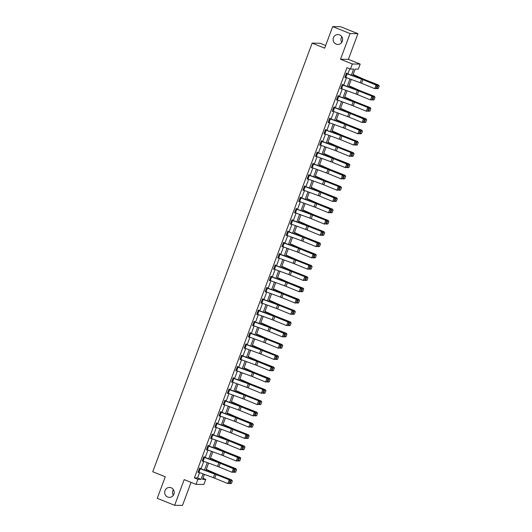 <?xml version="1.0" encoding="UTF-8"?>
<svg xmlns="http://www.w3.org/2000/svg" width="532" height="532" viewBox="0 0 532 532"><rect width="100%" height="100%" fill="white"/><g stroke="black" fill="none" stroke-linecap="round" stroke-linejoin="round"><path stroke-width="0.8" d="M171.164 487.784A4.961 4.775 90.7 0 1 169.382 497.373A4.961 4.775 90.7 0 1 164.754 491.475A4.961 4.775 90.7 0 1 171.164 487.784M339.602 34.859A4.961 4.775 90.7 0 1 337.82 44.449A4.961 4.775 90.7 0 1 333.198 38.55A4.961 4.775 90.7 0 1 339.602 34.859M173.332 495.279A4.961 4.775 90.7 0 1 173.405 489.646M341.777 42.354A4.961 4.775 90.7 0 1 341.843 36.721M202.965 478.288L205.744 479.405L203.862 484.466L196.009 484.366L197.891 479.305L201.076 479.345L203.098 473.906M325.657 45.499L320.011 43.232L312.151 43.132L152.75 471.751L165.266 476.772L157.253 498.324L174.636 505.3L182.496 505.4L191.055 482.378M312.151 43.132L324.673 48.153L332.686 26.6L340.547 26.7L357.93 33.676L350.069 33.576L340.52 59.252L352.344 63.993L360.197 64.093L358.315 69.153L355.13 69.113L352.689 75.684M340.52 59.252L348.38 59.351L357.93 33.676M348.38 59.351L360.197 64.093M332.686 26.6L350.069 33.576M351.373 75.198L353.647 69.094L350.462 69.054L346.984 67.664L194.413 477.909L197.598 477.949L199.58 472.616M200.99 468.825L203.776 461.33M205.186 457.54L207.972 450.052M209.382 446.262L212.168 438.767M213.578 434.977L216.364 427.482M217.774 423.691L220.561 416.197M221.97 412.406L224.757 404.918M226.167 401.128L228.953 393.633M230.363 389.843L233.149 382.348M234.559 378.558L237.345 371.063M238.755 367.273L241.541 359.785M242.951 355.994L245.737 348.5M247.147 344.709L249.934 337.215M251.343 333.424L254.13 325.93M255.54 322.146L258.326 314.651M259.736 310.861L262.522 303.366M263.932 299.576L266.718 292.081M268.128 288.291L270.921 280.803M272.324 277.012L275.117 269.518M276.52 265.727L279.313 258.233M280.716 254.442L283.509 246.948M284.913 243.157L287.706 235.669M289.109 231.879L291.902 224.384M293.312 220.594L296.098 213.099M297.508 209.309L300.294 201.814M301.704 198.03L304.49 190.536M305.9 186.745L308.686 179.251M310.096 175.46L312.882 167.966M314.292 164.175L317.079 156.687M318.488 152.897L321.275 145.402M322.685 141.612L325.471 134.117M326.881 130.327L329.667 122.832M331.077 119.042L333.863 111.554M335.273 107.763L338.059 100.269M339.469 96.478L342.256 88.984M343.665 85.193L346.452 77.699M347.862 73.908L349.77 68.781M346.877 73.549L347.01 73.183L346.478 73.177L344.862 77.519L345.468 77.34M342.681 84.827L342.814 84.468L342.282 84.462L340.666 88.804L341.271 88.625M337.953 96.106L353.175 101.698A3.877 0.372 -159.6 0 1 354.545 102.23L368.297 107.657L355.196 102.284A5.812 0.552 20.4 0 0 353.148 101.492L338.498 96.119L338.618 95.753L338.086 95.747L336.47 100.083L337.075 99.903M332.407 111.008L333.77 107.398L348.979 112.984A3.877 0.372 -159.6 0 1 350.349 113.509L363.449 118.882L351 113.569A5.812 0.552 20.4 0 0 348.952 112.777L334.302 107.404L334.422 107.032L333.89 107.025L332.274 111.368L332.879 111.188M328.211 122.287L329.574 118.676L344.783 124.262A3.877 0.372 -159.6 0 1 346.152 124.794L359.253 130.167L346.804 124.854A5.812 0.552 20.4 0 0 344.756 124.056L330.106 118.683L330.226 118.317L329.694 118.31L328.078 122.653L328.676 122.473M325.897 129.961L326.03 129.602L325.498 129.595L323.882 133.931L324.48 133.751M321.7 141.246L321.833 140.887L321.301 140.88L319.685 145.216L320.284 145.037M317.504 152.531L317.637 152.165L317.105 152.159L315.489 156.501L316.088 156.322M312.776 163.803L327.998 169.395A3.877 0.372 -159.6 0 1 329.368 169.927L342.462 175.294L330.02 169.987A5.812 0.552 20.4 0 0 327.971 169.189L313.321 163.816L313.441 163.45L312.909 163.444L311.293 167.786L311.892 167.607M307.23 178.705L308.593 175.095L323.802 180.68A3.877 0.372 -159.6 0 1 325.172 181.213L338.924 186.639L325.823 181.266A5.812 0.552 20.4 0 0 323.775 180.474L309.125 175.101L309.245 174.735L308.713 174.729L307.097 179.065L307.695 178.885M304.916 186.38L305.049 186.02L304.517 186.014L302.901 190.35L303.499 190.17M300.713 197.665L300.853 197.299L300.321 197.292L298.705 201.635L299.303 201.455M294.642 212.554L296.005 208.943L311.213 214.529A3.877 0.372 -159.6 0 1 312.583 215.061L326.335 220.487L313.235 215.114A5.812 0.552 20.4 0 0 311.187 214.323L296.537 208.95L296.657 208.584L296.125 208.577L294.509 212.92L295.107 212.74M292.321 220.228L292.46 219.869L291.928 219.862L290.312 224.198L290.911 224.019M288.125 231.513L288.264 231.147L287.732 231.141L286.116 235.483L286.715 235.304M283.928 242.798L284.068 242.432L283.536 242.426L281.92 246.768L282.519 246.589M279.732 254.077L279.872 253.717L279.34 253.711L277.724 258.047L278.322 257.867M273.661 268.973L275.024 265.362L290.233 270.948A3.877 0.372 -159.6 0 1 291.603 271.48L305.355 276.906L292.254 271.533A5.812 0.552 20.4 0 0 290.206 270.741L275.556 265.368L275.676 265.002L275.144 264.996L273.528 269.332L274.126 269.152M269.465 280.258L270.828 276.647L286.036 282.233A3.877 0.372 -159.6 0 1 287.406 282.758L300.5 288.131L288.058 282.818A5.812 0.552 20.4 0 0 286.01 282.02L271.36 276.653L271.48 276.281L270.948 276.274L269.332 280.617L269.93 280.437M267.144 287.925L267.283 287.566L266.751 287.559L265.135 291.902L265.734 291.722M262.948 299.21L263.087 298.851L262.555 298.844L260.939 303.18L261.538 303.001M258.752 310.495L258.891 310.136L258.359 310.129L256.743 314.465L257.342 314.286M254.03 321.774L269.252 327.366A3.877 0.372 -159.6 0 1 270.622 327.892L283.716 333.265L271.273 327.951A5.812 0.552 20.4 0 0 269.225 327.153L254.569 321.787L254.695 321.414L254.163 321.408L252.547 325.75L253.146 325.571M248.484 336.67L249.847 333.059L265.056 338.645A3.877 0.372 -159.6 0 1 266.426 339.177L280.178 344.603L267.077 339.23A5.812 0.552 20.4 0 0 265.029 338.438L250.373 333.065L250.499 332.7L249.967 332.693L248.351 337.035L248.949 336.856M246.163 344.344L246.303 343.985L245.771 343.978L244.155 348.314L244.753 348.134M241.967 355.629L242.107 355.263L241.575 355.256L239.959 359.599L240.557 359.419M237.245 366.907L252.467 372.5A3.877 0.372 -159.6 0 1 253.837 373.025L266.931 378.398L254.489 373.085A5.812 0.552 20.4 0 0 252.441 372.287L237.784 366.914L237.91 366.548L237.378 366.541L235.762 370.884L236.361 370.704M231.699 381.803L233.063 378.192L248.271 383.778A3.877 0.372 -159.6 0 1 249.641 384.31L263.393 389.737L250.293 384.363A5.812 0.552 20.4 0 0 248.245 383.572L233.588 378.199L233.714 377.833L233.182 377.826L231.566 382.169L232.165 381.989M228.853 389.471L244.075 395.063A3.877 0.372 -159.6 0 1 245.445 395.595L259.197 401.022L246.097 395.648A5.812 0.552 20.4 0 0 244.048 394.857L229.392 389.484L229.518 389.118L228.986 389.111L227.37 393.447L227.969 393.268M225.182 400.762L225.322 400.397L224.79 400.39L223.174 404.732L223.773 404.553M220.986 412.047L221.126 411.682L220.594 411.675L218.978 416.017L219.576 415.838M216.258 423.319L231.487 428.912A3.877 0.372 -159.6 0 1 232.856 429.444L246.609 434.87L233.508 429.497A5.812 0.552 20.4 0 0 231.46 428.706L216.803 423.332L216.93 422.967L216.398 422.96L214.782 427.296L215.38 427.116M210.719 438.222L212.082 434.611L227.29 440.197A3.877 0.372 -159.6 0 1 228.66 440.722L241.754 446.095L229.312 440.782A5.812 0.552 20.4 0 0 227.264 439.991L212.607 434.617L212.733 434.252L212.202 434.245L210.586 438.581L211.184 438.401M208.398 445.896L208.537 445.53L208.005 445.523L206.389 449.866L206.988 449.686M204.202 457.174L204.341 456.815L203.809 456.808L202.193 461.151L202.792 460.971M200.005 468.459L200.145 468.1L199.613 468.094L197.997 472.429L198.596 472.25M196.009 484.366L184.185 479.625L174.636 505.3M194.413 477.909L197.891 479.305M350.462 69.054L352.344 63.993M204.414 474.384L202.559 479.365L205.744 479.405M351.28 79.474L348.493 86.962M347.083 90.753L344.297 98.247M342.887 102.038L340.101 109.532M338.691 113.323L335.905 120.817M334.495 124.601L331.709 132.096M330.299 135.886L327.513 143.381M326.103 147.171L323.316 154.666M321.907 158.456L319.12 165.944M317.71 169.735L314.924 177.229M313.514 181.02L310.728 188.514M309.318 192.305L306.532 199.799M305.122 203.59L302.336 211.078M300.926 214.868L298.139 222.363M296.73 226.153L293.943 233.648M292.534 237.438L289.747 244.933M288.337 248.723L285.551 256.211M284.141 260.002L281.355 267.496M279.945 271.287L277.159 278.781M275.749 282.572L272.963 290.066M271.553 293.85L268.766 301.345M267.357 305.135L264.57 312.63M263.16 316.42L260.374 323.915M258.964 327.705L256.178 335.193M254.768 338.984L251.982 346.478M250.572 350.269L247.786 357.763M246.376 361.554L243.59 369.048M242.18 372.839L239.393 380.327M237.984 384.117L235.197 391.612M233.787 395.402L231.001 402.897M229.591 406.687L226.805 414.182M225.395 417.966L222.609 425.46M221.199 429.251L218.413 436.745M217.003 440.536L214.216 448.03M212.807 451.821L210.02 459.309M208.611 463.099L205.824 470.594M204.507 470.115L207.294 462.621M208.704 458.83L211.49 451.336M212.9 447.545L215.686 440.057M217.096 436.267L219.882 428.772M221.292 424.982L224.078 417.487M225.488 413.697L228.275 406.202M229.684 402.411L232.471 394.924M233.881 391.133L236.667 383.639M238.077 379.848L240.863 372.353M242.273 368.563L245.059 361.068M246.469 357.278L249.255 349.79M250.665 346L253.451 338.505M254.861 334.714L257.648 327.22M259.057 323.429L261.844 315.935M263.254 312.151L266.04 304.656M267.45 300.866L270.236 293.371M271.646 289.581L274.432 282.086M275.842 278.296L278.628 270.808M280.038 267.017L282.825 259.523M284.234 255.732L287.021 248.238M288.43 244.447L291.217 236.953M292.627 233.162L295.413 225.674M296.823 221.884L299.609 214.389M301.019 210.599L303.805 203.104M305.215 199.314L308.001 191.819M309.411 188.035L312.198 180.541M313.607 176.75L316.394 169.256M317.803 165.465L320.59 157.971M322 154.18L324.786 146.692M326.196 142.902L328.982 135.407M330.392 131.617L333.178 124.122M334.588 120.332L337.374 112.837M338.784 109.047L341.571 101.559M342.98 97.768L345.767 90.274M347.177 86.483L349.963 78.989M197.598 477.949L201.076 479.345M344.929 77.34L345.394 77.526M340.733 88.625L341.198 88.811M336.537 99.903L337.002 100.089M332.34 111.188L332.806 111.374M328.144 122.473L328.61 122.659M323.948 133.751L324.414 133.938M319.752 145.037L320.217 145.223M315.556 156.322L316.021 156.508M311.36 167.607L311.825 167.793M307.163 178.885L307.629 179.071M302.967 190.17L303.433 190.356M298.771 201.455L299.237 201.641M294.575 212.74L295.041 212.926M290.379 224.019L290.844 224.205M286.183 235.304L286.648 235.49M281.987 246.589L282.452 246.775M277.79 257.867L278.256 258.053M273.594 269.152L274.06 269.338M269.398 280.437L269.864 280.623M265.202 291.722L265.668 291.908M261.006 303.001L261.471 303.187M256.81 314.286L257.275 314.472M252.614 325.571L253.079 325.757M248.417 336.856L248.883 337.042M244.221 348.134L244.687 348.32M240.025 359.419L240.491 359.605M235.829 370.704L236.294 370.89M231.633 381.989L232.098 382.176M227.437 393.268L227.902 393.454M223.24 404.553L223.706 404.739M219.044 415.838L219.51 416.024M214.848 427.116L215.314 427.302M210.652 438.401L211.118 438.587M206.456 449.686L206.921 449.873M202.26 460.971L202.725 461.158M198.064 472.25L198.529 472.436M346.345 73.542L361.567 79.135A3.877 0.372 -159.6 0 1 362.937 79.66L376.038 85.034L363.589 79.72A5.812 0.552 20.4 0 0 361.541 78.922L346.412 73.363M376.23 88.505L374.688 88.645L376.038 85.034L376.909 85.951L375.971 88.485L376.909 85.951M345.002 77.153L360.224 82.746A3.877 0.372 -159.6 0 1 361.594 83.278L374.688 88.645L375.971 88.485M377.175 85.978L376.689 85.087M378.305 88.511L379.25 85.985L378.305 88.511L376.244 88.465M378.146 88.531L376.902 88.724L378.245 85.107L364.553 79.734A5.812 0.552 -159.6 0 1 362.651 78.936L353.062 74.686M379.083 85.998L378.245 85.107L378.651 85.067L379.25 85.985M353.135 74.48L363.688 79.162A3.877 0.372 20.4 0 0 364.959 79.687L378.651 85.067M342.149 84.821L357.371 90.413A3.877 0.372 -159.6 0 1 358.741 90.945L372.493 96.372L359.393 90.999A5.812 0.552 20.4 0 0 357.344 90.207L342.216 84.641M372.034 99.79L370.491 99.93L371.841 96.312L372.713 97.236L371.775 99.77L372.713 97.236M342.162 84.827L340.819 88.445L356.028 94.031A3.877 0.372 -159.6 0 1 357.398 94.563L370.491 99.93L371.775 99.77M372.979 97.256L372.493 96.372M338.498 96.119L338.02 95.926M367.838 111.075L366.295 111.215L367.645 107.597L368.516 108.521L367.579 111.048L368.516 108.521M336.603 99.723L351.832 105.316A3.877 0.372 -159.6 0 1 353.201 105.841L366.295 111.215L367.579 111.048M368.782 108.541L368.297 107.657M374.109 99.797L375.053 97.263L374.109 99.797L372.048 99.75M373.949 99.817L372.706 100.009L374.049 96.392L360.357 91.012A5.812 0.552 -159.6 0 1 358.455 90.221L348.866 85.965M374.887 97.283L374.049 96.392L375.053 97.263M348.939 85.758L359.492 90.44A3.877 0.372 20.4 0 0 360.763 90.972L374.455 96.345M369.913 111.082L370.857 108.548L369.913 111.082L367.851 111.035M369.753 111.095L368.51 111.288L369.853 107.677L356.161 102.297A5.812 0.552 -159.6 0 1 354.259 101.506L344.669 97.25M370.691 108.568L369.853 107.677L370.857 108.548M344.743 97.043L355.296 101.725A3.877 0.372 20.4 0 0 356.566 102.25L370.259 107.63M334.302 107.404L333.823 107.211M363.642 122.353L362.099 122.5L363.449 118.882L364.32 119.8L363.383 122.333L364.32 119.8M332.427 111.008L347.635 116.601A3.877 0.372 -159.6 0 1 349.005 117.126L362.099 122.5L363.383 122.333M364.586 119.826L364.101 118.935M330.106 118.683L329.627 118.496M359.446 133.638L357.903 133.778L359.253 130.167L360.124 131.085L359.186 133.618L360.124 131.085M328.231 122.294L343.439 127.88A3.877 0.372 -159.6 0 1 344.809 128.411L357.903 133.778L359.186 133.618M360.39 131.105L359.905 130.22M325.365 129.954L340.586 135.547A3.877 0.372 -159.6 0 1 341.956 136.079L355.709 141.505L342.608 136.132A5.812 0.552 20.4 0 0 340.56 135.341L325.431 129.775M355.25 144.923L353.707 145.063L355.057 141.446L355.928 142.37L354.99 144.897L355.928 142.37M325.378 129.961L324.035 133.579L339.243 139.165A3.877 0.372 -159.6 0 1 340.613 139.697L353.707 145.063L354.99 144.897M356.194 142.39L355.709 141.505M365.717 122.36L366.661 119.833L365.717 122.36L363.655 122.32M365.557 122.38L364.314 122.573L365.657 118.955L351.965 113.582A5.812 0.552 -159.6 0 1 350.063 112.791L340.473 108.535M366.495 119.846L365.657 118.955L366.063 118.915L366.661 119.833M340.547 108.329L351.1 113.01A3.877 0.372 20.4 0 0 352.37 113.535L366.063 118.915M361.521 133.645L362.465 131.111L361.521 133.645L359.459 133.599M361.361 133.665L360.117 133.858L361.461 130.24L347.768 124.86A5.812 0.552 -159.6 0 1 345.867 124.069L336.277 119.82M362.299 131.131L361.461 130.24L362.465 131.111M336.35 119.607L346.904 124.289A3.877 0.372 20.4 0 0 348.174 124.82L361.866 130.2M357.324 144.93L358.269 142.396L357.324 144.93L355.263 144.884M357.165 144.95L355.921 145.143L357.265 141.525L343.572 136.145A5.812 0.552 -159.6 0 1 341.67 135.354L332.081 131.098M358.103 142.416L357.265 141.525L358.269 142.396M332.154 130.892L342.708 135.574A3.877 0.372 20.4 0 0 343.978 136.106L357.67 141.479M321.168 141.239L336.39 146.832A3.877 0.372 -159.6 0 1 337.76 147.364L351.512 152.79L338.412 147.417A5.812 0.552 20.4 0 0 336.364 146.626L321.235 141.06M351.053 156.209L349.511 156.348L350.854 152.731L351.732 153.655L350.794 156.182L351.732 153.655M321.182 141.246L319.838 144.864L335.047 150.45A3.877 0.372 -159.6 0 1 336.417 150.975L349.511 156.348L350.794 156.182M351.998 153.675L351.512 152.79M353.128 156.215L354.073 153.681L353.128 156.215L351.067 156.169M352.969 156.228L351.725 156.421L353.068 152.81L339.376 147.43A5.812 0.552 -159.6 0 1 337.474 146.639L327.885 142.383M353.906 153.701L353.068 152.81L354.073 153.681M327.958 142.177L338.512 146.859A3.877 0.372 20.4 0 0 339.782 147.384L353.474 152.764M315.622 156.142L316.986 152.531L332.194 158.117A3.877 0.372 -159.6 0 1 333.564 158.642L346.658 164.016L334.216 158.702A5.812 0.552 20.4 0 0 332.168 157.904L317.039 152.345M346.857 167.487L345.315 167.633L346.658 164.016L347.536 164.933L346.598 167.467L347.536 164.933M315.642 156.142L330.851 161.728A3.877 0.372 -159.6 0 1 332.221 162.26L345.315 167.633L346.598 167.467M347.802 164.96L347.316 164.069M348.932 167.494L349.876 164.967L348.932 167.494L346.871 167.447M348.773 167.514L347.529 167.706L348.872 164.089L335.18 158.716A5.812 0.552 -159.6 0 1 333.278 157.924L323.689 153.668M349.71 164.98L348.872 164.089L349.278 164.049L349.876 164.967M323.762 153.462L334.315 158.144A3.877 0.372 20.4 0 0 335.586 158.669L349.278 164.049M313.321 163.816L312.843 163.623M342.661 178.772L341.118 178.912L342.462 175.294L343.339 176.218L342.402 178.752L343.339 176.218M311.426 167.42L326.655 173.013A3.877 0.372 -159.6 0 1 328.025 173.545L341.118 178.912L342.402 178.752M343.606 176.238L343.12 175.354M344.736 178.779L345.68 176.245L344.736 178.779L342.674 178.732M344.576 178.799L343.333 178.991L344.676 175.374L330.984 169.994A5.812 0.552 -159.6 0 1 329.082 169.203L319.493 164.947M345.514 176.265L344.676 175.374L345.68 176.245M319.566 164.74L330.119 169.422A3.877 0.372 20.4 0 0 331.389 169.954L345.082 175.327M309.125 175.101L308.646 174.908M338.465 190.057L336.922 190.197L338.266 186.579L339.143 187.503L338.206 190.03L339.143 187.503M307.25 178.712L322.459 184.298A3.877 0.372 -159.6 0 1 323.828 184.83L336.922 190.197L338.206 190.03M339.409 187.523L338.924 186.639M340.54 190.064L341.484 187.53L340.54 190.064L338.478 190.017M340.38 190.077L339.137 190.276L340.48 186.659L326.788 181.279A5.812 0.552 -159.6 0 1 324.886 180.488L315.296 176.232M341.318 187.55L340.48 186.659L341.484 187.53M315.37 176.025L325.923 180.707A3.877 0.372 20.4 0 0 327.193 181.239L340.886 186.612M304.384 186.373L319.606 191.966A3.877 0.372 -159.6 0 1 320.976 192.491L334.069 197.864L321.627 192.551A5.812 0.552 20.4 0 0 319.579 191.759L304.45 186.193M334.269 201.342L332.726 201.482L334.069 197.864L334.947 198.782L334.01 201.315L334.947 198.782M304.397 186.38L303.054 189.997L318.262 195.583A3.877 0.372 -159.6 0 1 319.632 196.108L332.726 201.482L334.01 201.315M335.213 198.808L334.728 197.924M336.344 201.349L337.288 198.815L336.344 201.349L334.282 201.302M336.184 201.362L334.941 201.555L336.284 197.937L322.592 192.564A5.812 0.552 -159.6 0 1 320.69 191.773L311.1 187.517M337.122 198.828L336.284 197.937L336.69 197.897L337.288 198.815M311.173 187.311L321.727 191.992A3.877 0.372 20.4 0 0 322.997 192.518L336.69 197.897M300.188 197.658L315.41 203.251A3.877 0.372 -159.6 0 1 316.779 203.776L329.873 209.149L317.431 203.836A5.812 0.552 20.4 0 0 315.383 203.038L300.254 197.478M330.073 212.62L328.53 212.767L329.873 209.149L330.751 210.067L329.813 212.601L330.751 210.067M300.201 197.658L298.858 201.276L314.066 206.862A3.877 0.372 -159.6 0 1 315.436 207.394L328.53 212.767L329.813 212.601M331.017 210.093L330.532 209.202M332.148 212.627L333.092 210.1L332.148 212.627L330.086 212.581M331.988 212.647L330.744 212.84L332.088 209.222L318.395 203.849A5.812 0.552 -159.6 0 1 316.493 203.051L306.904 198.802M332.926 210.113L332.088 209.222L332.493 209.182L333.092 210.1M306.977 198.596L317.531 203.277A3.877 0.372 20.4 0 0 318.801 203.803L332.493 209.182M296.537 208.95L296.058 208.757M325.877 223.906L324.334 224.045L325.677 220.428L326.555 221.352L325.617 223.886L326.555 221.352M294.655 212.561L309.87 218.147A3.877 0.372 -159.6 0 1 311.24 218.679L324.334 224.045L325.617 223.886M326.821 221.372L326.335 220.487M327.951 223.912L328.896 221.379L327.951 223.912L325.89 223.866M327.792 223.932L326.548 224.125L327.892 220.507L314.199 215.127A5.812 0.552 -159.6 0 1 312.297 214.336L302.708 210.08M328.729 221.398L327.892 220.507L328.896 221.379M302.781 209.874L313.335 214.556A3.877 0.372 20.4 0 0 314.605 215.088L328.297 220.461M290.445 223.839L291.809 220.228L307.017 225.814A3.877 0.372 -159.6 0 1 308.387 226.346L322.139 231.772L309.039 226.399A5.812 0.552 20.4 0 0 306.991 225.608L291.862 220.042M321.68 235.191L320.138 235.33L321.481 231.713L322.359 232.637L321.421 235.164L322.359 232.637M290.459 223.846L305.674 229.432A3.877 0.372 -159.6 0 1 307.044 229.957L320.138 235.33L321.421 235.164M322.625 232.657L322.139 231.772M323.755 235.197L324.7 232.664L323.755 235.197L321.694 235.151M323.596 235.21L322.352 235.403L323.695 231.792L310.003 226.413A5.812 0.552 -159.6 0 1 308.101 225.621L298.512 221.365M324.533 232.684L323.695 231.792L324.7 232.664M298.585 221.159L309.139 225.841A3.877 0.372 20.4 0 0 310.409 226.366L324.101 231.746M288.391 231.812L287.047 235.43L286.263 235.124L287.613 231.513L302.821 237.099A3.877 0.372 -159.6 0 1 304.191 237.624L317.285 242.998L304.843 237.684A5.812 0.552 20.4 0 0 302.794 236.893L287.666 231.327M317.484 246.469L315.942 246.615L317.285 242.998L318.163 243.915L317.225 246.449L318.163 243.915M287.047 235.43L301.478 240.717A3.877 0.372 -159.6 0 1 302.848 241.242L315.942 246.615L317.225 246.449M318.429 243.942L317.943 243.051M319.559 246.476L320.503 243.949L319.559 246.476L317.498 246.436M319.4 246.496L318.156 246.688L319.499 243.071L305.807 237.698A5.812 0.552 -159.6 0 1 303.905 236.906L294.316 232.65M320.337 243.962L319.499 243.071L319.905 243.031L320.503 243.949M294.389 232.444L304.942 237.126A3.877 0.372 20.4 0 0 306.213 237.651L319.905 243.031M283.403 242.792L298.625 248.384A3.877 0.372 -159.6 0 1 299.995 248.91L313.089 254.283L300.647 248.969A5.812 0.552 20.4 0 0 298.598 248.171L283.47 242.612M313.288 257.754L311.745 257.894L313.089 254.283L313.966 255.2L313.029 257.734L313.966 255.2M283.416 242.792L282.066 246.409L297.282 251.995A3.877 0.372 -159.6 0 1 298.645 252.527L311.745 257.894L313.029 257.734M314.232 255.227L313.747 254.336M315.363 257.761L316.307 255.234L315.363 257.761L313.301 257.714M315.203 257.781L313.96 257.973L315.303 254.356L301.611 248.976A5.812 0.552 -159.6 0 1 299.709 248.185L290.12 243.935M316.141 255.247L315.303 254.356L315.709 254.316L316.307 255.234M290.193 243.729L300.746 248.411A3.877 0.372 20.4 0 0 302.016 248.936L315.709 254.316M279.207 254.07L294.429 259.663A3.877 0.372 -159.6 0 1 295.799 260.195L309.551 265.621L296.45 260.248A5.812 0.552 20.4 0 0 294.402 259.456L279.273 253.89M309.092 269.039L307.549 269.179L308.893 265.561L309.77 266.485L308.833 269.019L309.77 266.485M279.22 254.077L277.87 257.694L293.085 263.28A3.877 0.372 -159.6 0 1 294.449 263.812L307.549 269.179L308.833 269.019M310.036 266.505L309.551 265.621M311.167 269.046L312.111 266.512L311.167 269.046L309.105 268.999M311.007 269.066L309.764 269.259L311.107 265.641L297.415 260.261A5.812 0.552 -159.6 0 1 295.513 259.47L285.923 255.214M311.945 266.532L311.107 265.641L312.111 266.512M285.997 255.008L296.55 259.689A3.877 0.372 20.4 0 0 297.82 260.221L311.513 265.594M275.556 265.368L275.077 265.175M304.896 280.324L303.353 280.464L304.696 276.846L305.574 277.771L304.637 280.298L305.574 277.771M273.674 268.979L288.889 274.565A3.877 0.372 -159.6 0 1 290.253 275.091L303.353 280.464L304.637 280.298M305.84 277.79L305.355 276.906M306.971 280.331L307.915 277.797L306.971 280.331L304.909 280.284M306.811 280.344L305.567 280.537L306.911 276.926L293.218 271.546A5.812 0.552 -159.6 0 1 291.317 270.755L281.727 266.499M307.749 277.817L306.911 276.926L307.915 277.797M281.8 266.293L292.354 270.974A3.877 0.372 20.4 0 0 293.624 271.5L307.316 276.879M271.36 276.653L270.881 276.46M300.7 291.603L299.157 291.749L300.5 288.131L301.378 289.049L300.44 291.583L301.378 289.049M269.478 280.258L284.693 285.85A3.877 0.372 -159.6 0 1 286.056 286.376L299.157 291.749L300.44 291.583M301.644 289.076L301.159 288.184M302.775 291.609L303.719 289.082L302.775 291.609L300.713 291.563M302.615 291.629L301.371 291.822L302.715 288.204L289.022 282.831A5.812 0.552 -159.6 0 1 287.12 282.04L277.531 277.784M303.553 289.095L302.715 288.204L303.12 288.164L303.719 289.082M277.604 277.578L288.158 282.259A3.877 0.372 20.4 0 0 289.428 282.785L303.12 288.164M267.41 288.224L266.067 291.842L265.282 291.543L266.632 287.925L281.84 293.511A3.877 0.372 -159.6 0 1 283.21 294.043L296.304 299.416L283.862 294.103A5.812 0.552 20.4 0 0 281.814 293.305L266.685 287.739M296.504 302.888L294.961 303.027L296.304 299.416L297.182 300.334L296.244 302.868L297.182 300.334M266.067 291.842L280.497 297.129A3.877 0.372 -159.6 0 1 281.86 297.661L294.961 303.027L296.244 302.868M297.448 300.354L296.962 299.469M298.578 302.894L299.523 300.361L298.578 302.894L296.517 302.848M298.419 302.914L297.175 303.107L298.519 299.489L284.826 294.11A5.812 0.552 -159.6 0 1 282.924 293.318L273.335 289.062M299.356 300.38L298.519 299.489L299.523 300.361M273.408 288.856L283.962 293.538A3.877 0.372 20.4 0 0 285.232 294.07L298.924 299.443M262.422 299.203L277.644 304.796A3.877 0.372 -159.6 0 1 279.014 305.328L292.766 310.755L279.666 305.381A5.812 0.552 20.4 0 0 277.618 304.59L262.489 299.024M292.307 314.173L290.765 314.312L292.108 310.695L292.986 311.619L292.048 314.146L292.986 311.619M261.072 302.821L276.301 308.414A3.877 0.372 -159.6 0 1 277.664 308.946L290.765 314.312L292.048 314.146M293.252 311.639L292.766 310.755M294.382 314.179L295.327 311.646L294.382 314.179L292.321 314.133M294.223 314.193L292.979 314.392L294.322 310.774L280.63 305.395A5.812 0.552 -159.6 0 1 278.728 304.603L269.139 300.347M295.16 311.666L294.322 310.774L295.327 311.646M269.212 300.141L279.766 304.823A3.877 0.372 20.4 0 0 281.036 305.355L294.728 310.728M258.226 310.488L273.448 316.081A3.877 0.372 -159.6 0 1 274.818 316.607L287.912 321.98L275.47 316.666A5.812 0.552 20.4 0 0 273.421 315.875L258.293 310.309M288.111 325.458L286.568 325.597L287.912 321.98L288.79 322.897L287.852 325.431L288.79 322.897M258.239 310.495L256.889 314.113L272.105 319.699A3.877 0.372 -159.6 0 1 273.468 320.224L286.568 325.597L287.852 325.431M289.056 322.924L288.57 322.04M290.186 325.464L291.13 322.931L290.186 325.464L288.125 325.418M290.026 325.478L288.783 325.67L290.126 322.053L276.434 316.68A5.812 0.552 -159.6 0 1 274.532 315.888L264.943 311.632M290.964 322.951L290.126 322.053L291.13 322.931M265.016 311.426L275.569 316.108A3.877 0.372 20.4 0 0 276.84 316.633L290.532 322.013M254.569 321.787L254.097 321.594M283.915 336.736L282.372 336.882L283.716 333.265L284.593 334.182L283.656 336.716L284.593 334.182M252.68 325.385L267.909 330.977A3.877 0.372 -159.6 0 1 269.272 331.509L282.372 336.882L283.656 336.716M284.859 334.209L284.374 333.318M285.99 336.743L286.934 334.216L285.99 336.743L283.928 336.696M285.83 336.763L284.587 336.956L285.93 333.338L272.238 327.965A5.812 0.552 -159.6 0 1 270.336 327.167L260.747 322.917M286.768 334.229L285.93 333.338L286.336 333.298L286.934 334.216M260.82 322.711L271.373 327.393A3.877 0.372 20.4 0 0 272.643 327.918L286.336 333.298M250.373 333.065L249.9 332.872M279.719 348.021L278.176 348.161L279.519 344.543L280.397 345.468L279.46 348.001L280.397 345.468M248.497 336.676L263.712 342.262A3.877 0.372 -159.6 0 1 265.076 342.794L278.176 348.161L279.46 348.001M280.663 345.487L280.178 344.603M281.794 348.028L282.738 345.494L281.794 348.028L279.732 347.981M281.634 348.048L280.391 348.241L281.734 344.623L268.042 339.243A5.812 0.552 -159.6 0 1 266.14 338.452L256.55 334.196M282.572 345.514L281.734 344.623L282.738 345.494M256.623 333.99L267.177 338.671A3.877 0.372 20.4 0 0 268.447 339.203L282.14 344.576M246.429 344.643L245.086 348.261L244.301 347.961L245.651 344.344L260.86 349.93A3.877 0.372 -159.6 0 1 262.229 350.462L275.982 355.888L262.881 350.515A5.812 0.552 20.4 0 0 260.833 349.724L245.704 344.157M275.523 359.306L273.98 359.446L275.323 355.828L276.201 356.753L275.263 359.28L276.201 356.753M245.086 348.261L259.516 353.547A3.877 0.372 -159.6 0 1 260.88 354.073L273.98 359.446L275.263 359.28M276.467 356.773L275.982 355.888M277.598 359.313L278.542 356.779L277.598 359.313L275.536 359.266M277.438 359.326L276.194 359.526L277.538 355.908L263.845 350.528A5.812 0.552 -159.6 0 1 261.943 349.737L252.354 345.481M278.376 356.799L277.538 355.908L278.542 356.779M252.427 345.275L262.981 349.956A3.877 0.372 20.4 0 0 264.251 350.482L277.943 355.861M241.442 355.622L256.663 361.215A3.877 0.372 -159.6 0 1 258.033 361.74L271.127 367.113L258.685 361.8A5.812 0.552 20.4 0 0 256.637 361.009L241.508 355.442M271.327 370.591L269.784 370.731L271.127 367.113L272.005 368.031L271.067 370.565L272.005 368.031M241.455 355.629L240.105 359.246L255.32 364.832A3.877 0.372 -159.6 0 1 256.683 365.358L269.784 370.731L271.067 370.565M272.271 368.058L271.786 367.166M273.401 370.591L274.346 368.064L273.401 370.591L271.34 370.551M273.242 370.611L271.998 370.804L273.342 367.186L259.649 361.813A5.812 0.552 -159.6 0 1 257.747 361.022L248.158 356.766M274.18 368.078L273.342 367.186L273.747 367.147L274.346 368.064M248.231 356.56L258.785 361.241A3.877 0.372 20.4 0 0 260.055 361.767L273.747 367.147M237.784 366.914L237.312 366.728M267.13 381.87L265.588 382.009L266.931 378.398L267.809 379.316L266.871 381.85L267.809 379.316M235.895 370.518L251.124 376.111A3.877 0.372 -159.6 0 1 252.487 376.643L265.588 382.009L266.871 381.85M268.075 379.343L267.589 378.452M269.205 381.876L270.15 379.349L269.205 381.876L267.144 381.83M269.046 381.896L267.802 382.089L269.145 378.471L255.453 373.098A5.812 0.552 -159.6 0 1 253.551 372.3L243.962 368.051M269.983 379.363L269.145 378.471L269.551 378.432L270.15 379.349M244.035 367.845L254.589 372.526A3.877 0.372 20.4 0 0 255.859 373.052L269.551 378.432M233.588 378.199L233.116 378.006M262.934 393.155L261.392 393.294L262.735 389.677L263.613 390.601L262.675 393.135L263.613 390.601M231.713 381.81L246.928 387.396A3.877 0.372 -159.6 0 1 248.291 387.928L261.392 393.294L262.675 393.135M263.879 390.621L263.393 389.737M265.009 393.161L265.953 390.628L265.009 393.161L262.948 393.115M264.85 393.181L263.599 393.374L264.949 389.757L251.257 384.377A5.812 0.552 -159.6 0 1 249.355 383.585L239.766 379.329M265.787 390.648L264.949 389.757L265.953 390.628M239.839 379.123L250.392 383.805A3.877 0.372 20.4 0 0 251.663 384.337L265.355 389.71M229.392 389.484L228.92 389.291M258.738 404.44L257.195 404.579L258.539 400.962L259.417 401.886L258.479 404.413L259.417 401.886M227.503 393.088L242.732 398.681A3.877 0.372 -159.6 0 1 244.095 399.206L257.195 404.579L258.479 404.413M259.683 401.906L259.197 401.022M260.813 404.446L261.757 401.913L260.813 404.446L258.752 404.4M260.653 404.46L259.403 404.653L260.753 401.042L247.061 395.662A5.812 0.552 -159.6 0 1 245.159 394.87L235.57 390.614M261.591 401.933L260.753 401.042L261.757 401.913M235.643 390.408L246.196 395.09A3.877 0.372 20.4 0 0 247.466 395.615L261.159 400.995M225.448 401.062L224.105 404.679L223.32 404.373L224.67 400.762L239.879 406.348A3.877 0.372 -159.6 0 1 241.249 406.874L254.343 412.247L241.9 406.933A5.812 0.552 20.4 0 0 239.852 406.142L224.723 400.576M254.542 415.718L252.999 415.864L254.343 412.247L255.22 413.164L254.283 415.698L255.22 413.164M224.105 404.679L238.536 409.966A3.877 0.372 -159.6 0 1 239.899 410.491L252.999 415.864L254.283 415.698M255.48 413.191L255.001 412.3M256.617 415.725L257.561 413.198L256.617 415.725L254.555 415.685M256.457 415.745L255.207 415.938L256.557 412.32L242.865 406.947A5.812 0.552 -159.6 0 1 240.963 406.155L231.373 401.899M257.395 413.211L256.557 412.32L256.956 412.28L257.561 413.198M231.447 401.693L242 406.375A3.877 0.372 20.4 0 0 243.27 406.9L256.956 412.28M220.454 412.041L235.683 417.627A3.877 0.372 -159.6 0 1 237.053 418.159L250.146 423.532L237.704 418.219A5.812 0.552 20.4 0 0 235.656 417.421L220.527 411.861M250.346 427.003L248.803 427.143L250.146 423.532L251.024 424.45L250.087 426.983L251.024 424.45M220.474 412.041L219.124 415.658L234.339 421.244A3.877 0.372 -159.6 0 1 235.703 421.776L248.803 427.143L250.087 426.983M251.284 424.469L250.805 423.585M252.421 427.01L253.358 424.476L252.421 427.01L250.359 426.963M252.261 427.03L251.011 427.223L252.361 423.605L238.668 418.225A5.812 0.552 -159.6 0 1 236.767 417.434L227.177 413.184M253.199 424.496L252.361 423.605L253.358 424.476M227.25 412.972L237.804 417.653A3.877 0.372 20.4 0 0 239.074 418.185L252.76 423.558M216.803 423.332L216.331 423.139M246.15 438.288L244.607 438.428L245.95 434.81L246.828 435.735L245.89 438.262L246.828 435.735M216.278 423.326L214.928 426.943L230.143 432.529A3.877 0.372 -159.6 0 1 231.506 433.061L244.607 438.428L245.89 438.262M247.087 435.755L246.609 434.87M248.225 438.295L249.162 435.761L248.225 438.295L246.163 438.248M248.065 438.315L246.815 438.508L248.165 434.89L234.472 429.51A5.812 0.552 -159.6 0 1 232.57 428.719L222.981 424.463M249.003 435.781L248.165 434.89L249.162 435.761M223.054 424.257L233.608 428.938A3.877 0.372 20.4 0 0 234.878 429.47L248.564 434.844M212.607 434.617L212.135 434.425M241.954 449.573L240.411 449.713L241.754 446.095L242.632 447.02L241.694 449.547L242.632 447.02M210.732 438.228L225.947 443.814A3.877 0.372 -159.6 0 1 227.31 444.34L240.411 449.713L241.694 449.547M242.891 447.04L242.412 446.155M244.028 449.58L244.966 447.046L244.028 449.58L241.967 449.533M243.869 449.593L242.619 449.786L243.969 446.175L230.276 440.795A5.812 0.552 -159.6 0 1 228.374 440.004L218.785 435.748M244.806 447.066L243.969 446.175L244.966 447.046M218.858 435.542L229.412 440.223A3.877 0.372 20.4 0 0 230.682 440.749L244.368 446.129M206.522 449.507L207.886 445.896L223.094 451.482A3.877 0.372 -159.6 0 1 224.464 452.007L237.558 457.38L225.116 452.067A5.812 0.552 20.4 0 0 223.068 451.269L207.939 445.71M237.757 460.852L236.215 460.998L237.558 457.38L238.436 458.298L237.491 460.832L238.436 458.298M206.536 449.507L221.751 455.093A3.877 0.372 -159.6 0 1 223.114 455.625L236.215 460.998L237.491 460.832M238.695 458.325L238.216 457.434M239.832 460.858L240.77 458.331L239.832 460.858L237.771 460.812M239.673 460.878L238.422 461.071L239.772 457.454L226.08 452.08A5.812 0.552 -159.6 0 1 224.178 451.289L214.589 447.033M240.61 458.345L239.772 457.454L240.171 457.414L240.77 458.331M214.662 446.827L225.216 451.508A3.877 0.372 20.4 0 0 226.486 452.034L240.171 457.414M203.67 457.168L218.898 462.76A3.877 0.372 -159.6 0 1 220.268 463.292L233.362 468.659L220.92 463.352A5.812 0.552 20.4 0 0 218.871 462.554L203.743 456.988M233.561 472.137L232.018 472.276L233.362 468.659L234.24 469.583L233.295 472.117L234.24 469.583M203.69 457.174L202.34 460.792L217.555 466.378A3.877 0.372 -159.6 0 1 218.918 466.91L232.018 472.276L233.295 472.117M234.499 469.603L234.02 468.719M235.636 472.143L236.574 469.61L235.636 472.143L233.575 472.097M235.477 472.163L234.226 472.356L235.576 468.739L221.884 463.359A5.812 0.552 -159.6 0 1 219.982 462.567L210.393 458.311M236.414 469.63L235.576 468.739L236.574 469.61M210.466 458.105L221.019 462.787A3.877 0.372 20.4 0 0 222.29 463.319L235.975 468.692M199.473 468.453L214.702 474.045A3.877 0.372 -159.6 0 1 216.072 474.577L229.824 480.004L216.724 474.63A5.812 0.552 20.4 0 0 214.675 473.839L199.54 468.273M229.365 483.422L227.822 483.561L229.166 479.944L230.043 480.868L229.099 483.395L230.043 480.868M199.493 468.459L198.143 472.077L213.359 477.663A3.877 0.372 -159.6 0 1 214.722 478.195L227.822 483.561L229.099 483.395M230.303 480.888L229.824 480.004M231.44 483.428L232.378 480.895L231.44 483.428L229.378 483.382M231.28 483.442L230.03 483.641L231.38 480.024L217.688 474.644A5.812 0.552 -159.6 0 1 215.786 473.852L206.197 469.596M232.218 480.915L231.38 480.024L232.378 480.895M206.27 469.39L216.823 474.072A3.877 0.372 20.4 0 0 218.093 474.604L231.779 479.977M346.359 73.542L345.015 77.16M361.567 79.135L360.224 82.746M362.937 79.66L361.594 83.278M347.143 73.848L345.793 77.459M362.518 79.295L362.651 78.936M357.371 90.413L356.028 94.031M358.741 90.945L357.398 94.563M342.947 85.127L341.597 88.744M337.966 96.112L336.623 99.73M353.175 101.698L351.832 105.316M354.545 102.23L353.201 105.841M338.751 96.412L337.401 100.029M360.237 91.344L360.357 91.012M358.322 90.573L358.455 90.221M356.041 102.629L356.161 102.297M354.126 101.858L354.259 101.506M348.979 112.984L347.635 116.601M350.349 113.509L349.005 117.126M334.548 107.697L333.205 111.314M344.783 124.262L343.439 127.88M346.152 124.794L344.809 128.411M330.352 118.975L329.009 122.593M340.586 135.547L339.243 139.165M341.956 136.079L340.613 139.697M326.156 130.26L324.813 133.878M351.845 113.915L351.965 113.582M349.93 113.143L350.063 112.791M347.649 125.193L347.768 124.86M345.733 124.428L345.867 124.069M343.453 136.478L343.572 136.145M341.537 135.707L341.67 135.354M336.39 146.832L335.047 150.45M337.76 147.364L336.417 150.975M321.96 141.545L320.616 145.163M339.256 147.763L339.376 147.43M337.341 146.992L337.474 146.639M332.194 158.117L330.851 161.728M333.564 158.642L332.221 162.26M317.764 152.83L316.42 156.441M335.06 159.048L335.18 158.716M333.145 158.277L333.278 157.924M312.789 163.809L311.446 167.427M327.998 169.395L326.655 173.013M329.368 169.927L328.025 173.545M313.567 164.109L312.224 167.726M330.864 170.326L330.984 169.994M328.949 169.555L329.082 169.203M323.802 180.68L322.459 184.298M325.172 181.213L323.828 184.83M309.371 175.394L308.028 179.011M326.668 181.612L326.788 181.279M324.753 180.84L324.886 180.488M319.606 191.966L318.262 195.583M320.976 192.491L319.632 196.108M305.175 186.679L303.832 190.296M322.472 192.897L322.592 192.564M320.557 192.125L320.69 191.773M315.41 203.251L314.066 206.862M316.779 203.776L315.436 207.394M300.979 197.964L299.636 201.575M318.276 204.182L318.395 203.849M316.36 203.41L316.493 203.051M311.213 214.529L309.87 218.147M312.583 215.061L311.24 218.679M296.783 209.242L295.44 212.86M314.08 215.46L314.199 215.127M312.164 214.689L312.297 214.336M307.017 225.814L305.674 229.432M308.387 226.346L307.044 229.957M292.587 220.527L291.243 224.145M309.883 226.745L310.003 226.413M307.968 225.974L308.101 225.621M302.821 237.099L301.478 240.717M304.191 237.624L302.848 241.242M305.687 238.03L305.807 237.698M303.772 237.259L303.905 236.906M298.625 248.384L297.282 251.995M299.995 248.91L298.645 252.527M284.194 243.097L282.851 246.708M301.491 249.309L301.611 248.976M299.576 248.544L299.709 248.185M294.429 259.663L293.085 263.28M295.799 260.195L294.449 263.812M279.998 254.376L278.655 257.993M297.295 260.594L297.415 260.261M295.38 259.822L295.513 259.47M290.233 270.948L288.889 274.565M291.603 271.48L290.253 275.091M275.802 265.661L274.459 269.278M293.099 271.879L293.218 271.546M291.184 271.107L291.317 270.755M286.036 282.233L284.693 285.85M287.406 282.758L286.056 286.376M271.606 276.946L270.263 280.563M288.903 283.164L289.022 282.831M286.987 282.392L287.12 282.04M281.84 293.511L280.497 297.129M283.21 294.043L281.86 297.661M284.706 294.442L284.826 294.11M282.791 293.677L282.924 293.318M262.436 299.21L261.086 302.828M277.644 304.796L276.301 308.414M279.014 305.328L277.664 308.946M263.214 299.509L261.87 303.127M280.51 305.727L280.63 305.395M278.595 304.956L278.728 304.603M273.448 316.081L272.105 319.699M274.818 316.607L273.468 320.224M259.018 310.794L257.674 314.412M276.314 317.012L276.434 316.68M274.399 316.241L274.532 315.888M254.043 321.78L252.693 325.391M269.252 327.366L267.909 330.977M270.622 327.892L269.272 331.509M254.821 322.079L253.478 325.69M272.118 328.297L272.238 327.965M270.203 327.526L270.336 327.167M265.056 338.645L263.712 342.262M266.426 339.177L265.076 342.794M250.625 333.358L249.282 336.975M267.922 339.576L268.042 339.243M266.007 338.804L266.14 338.452M260.86 349.93L259.516 353.547M262.229 350.462L260.88 354.073M263.726 350.861L263.845 350.528M261.81 350.089L261.943 349.737M256.663 361.215L255.32 364.832M258.033 361.74L256.683 365.358M242.233 355.928L240.89 359.546M259.53 362.146L259.649 361.813M257.614 361.374L257.747 361.022M237.259 366.907L235.909 370.525M252.467 372.5L251.124 376.111M253.837 373.025L252.487 376.643M238.037 367.213L236.693 370.824M253.418 372.659L253.551 372.3M248.271 383.778L246.928 387.396M249.641 384.31L248.291 387.928M233.841 378.491L232.497 382.109M251.131 384.709L251.257 384.377M249.222 383.938L249.355 383.585M228.866 389.477L227.516 393.095M244.075 395.063L242.732 398.681M245.445 395.595L244.095 399.206M229.644 389.776L228.301 393.394M246.934 395.994L247.061 395.662M245.026 395.223L245.159 394.87M239.879 406.348L238.536 409.966M241.249 406.874L239.899 410.491M242.738 407.279L242.865 406.947M240.83 406.508L240.963 406.155M235.683 417.627L234.339 421.244M237.053 418.159L235.703 421.776M221.252 412.34L219.909 415.958M238.542 418.558L238.668 418.225M236.634 417.793L236.767 417.434M231.487 428.912L230.143 432.529M232.856 429.444L231.506 433.061M217.056 423.625L215.713 427.243M234.346 429.843L234.472 429.51M232.437 429.071L232.57 428.719M227.29 440.197L225.947 443.814M228.66 440.722L227.31 444.34M212.86 434.91L211.517 438.528M230.15 441.128L230.276 440.795M228.241 440.356L228.374 440.004M223.094 451.482L221.751 455.093M224.464 452.007L223.114 455.625M208.664 446.195L207.32 449.806M225.954 452.413L226.08 452.08M224.045 451.641L224.178 451.289M218.898 462.76L217.555 466.378M220.268 463.292L218.918 466.91M204.468 457.473L203.124 461.091M221.758 463.691L221.884 463.359M219.849 462.92L219.982 462.567M214.702 474.045L213.359 477.663M216.072 474.577L214.722 478.195M200.271 468.759L198.928 472.376M217.561 474.976L217.688 474.644M215.653 474.205L215.786 473.852"/></g></svg>
